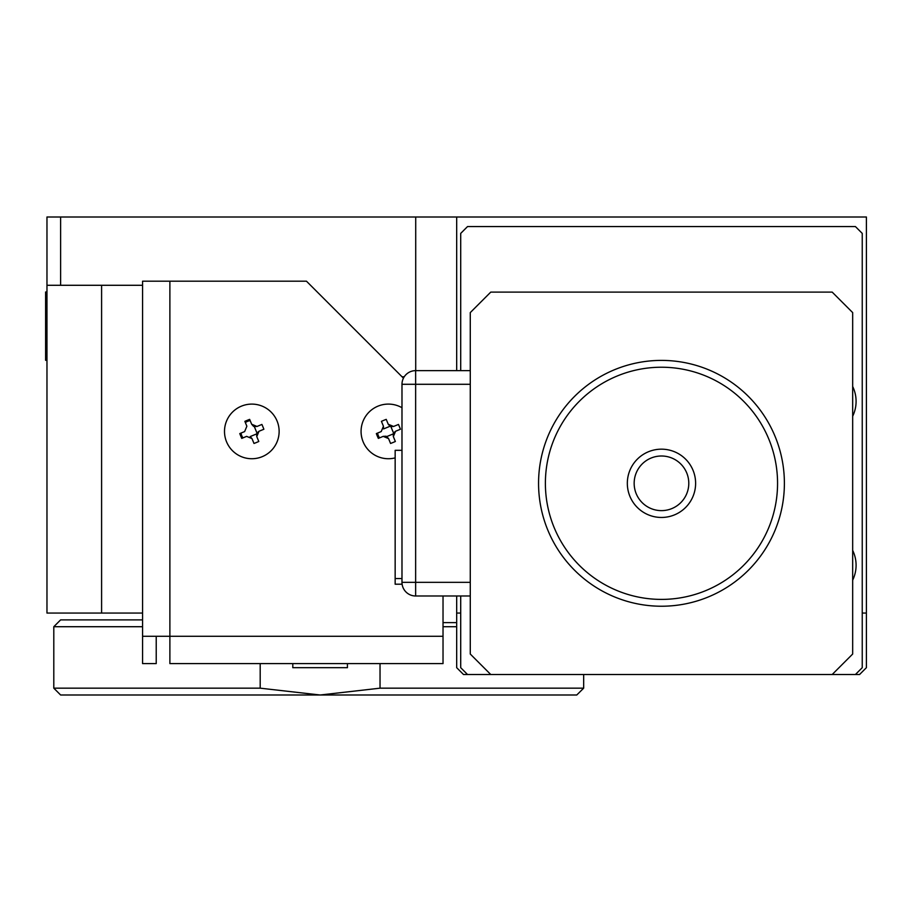<?xml version="1.0" encoding="UTF-8"?>
<svg xmlns="http://www.w3.org/2000/svg" width="912" height="912" viewBox="0 0 912 912"><rect width="100%" height="100%" fill="white"/><g stroke="black" fill="none" stroke-linecap="round" stroke-linejoin="round"><path stroke-width="1.37" d="M46.968 360.32L45.6 360.32L45.6 291.977L46.968 291.977M45.6 347.027L46.968 347.027M45.6 354.996L46.968 354.996M415.712 370.637L415.712 216.999L866.4 216.999L866.4 613.058L862.239 613.058L866.4 613.058L866.4 667.687L859.571 674.515L832.189 674.515L852.674 654.029L852.674 312.599L832.189 292.114L490.759 292.114L470.273 312.599L470.273 654.029L490.759 674.515L463.513 674.515L456.684 667.687L456.684 613.058L460.708 613.058L456.684 613.058L456.684 595.992M60.625 285.285L46.968 285.285L46.968 216.999L60.625 216.999L60.625 285.285L142.568 285.285M46.968 285.285L46.968 613.058L142.568 613.058M377.602 433.075A10.921 10.921 0 0 0 379.574 437.863M241.019 433.075A10.921 10.921 0 0 0 243.002 437.863M250.173 420.614A10.921 10.921 0 0 0 245.374 422.598M415.712 216.999L60.625 216.999M456.684 216.999L456.684 370.637M53.797 688.172L260.194 688.172L320.112 695.001L380.03 688.172L583.669 688.172L576.76 695.001L60.625 695.001L53.797 688.172L53.797 626.715L60.625 619.886L142.568 619.886M456.684 626.715L443.027 626.715M380.03 688.172L380.03 663.594M583.669 674.515L583.669 688.172M142.568 626.715L53.797 626.715M260.194 663.594L260.194 688.172M169.883 663.594L169.883 636.28L443.027 636.28L443.027 663.594L169.883 663.594M156.226 636.28L156.226 663.594L142.568 663.594L142.568 636.28L169.883 636.28L169.883 281.192L142.568 281.192L142.568 636.28M403.435 378.172L306.455 281.192L169.883 281.192M443.027 595.992L443.027 636.28M292.798 663.594L292.798 667.687L347.426 667.687L347.426 663.594M456.684 622.622L443.027 622.622M402.055 376.793L404.233 376.793M470.273 595.992L415.644 595.992A13.657 13.657 0 0 1 401.987 582.335L401.987 384.294A13.657 13.657 0 0 1 415.644 370.637L470.273 370.637M415.644 595.992L415.644 582.335L470.273 582.335L470.273 384.294L401.987 384.294M832.189 674.515L490.759 674.515M634.159 483.314A27.314 27.314 0 0 0 661.474 510.629A27.314 27.314 0 0 0 688.788 483.314A27.314 27.314 0 0 0 661.474 456A27.314 27.314 0 0 0 634.159 483.314M460.708 595.992L460.708 667.687L467.537 674.515M855.41 674.515L862.239 667.687L862.239 233.392L855.41 226.564L467.537 226.564L460.708 233.392L460.708 370.637M852.674 580.146A34.143 34.143 0 0 0 852.674 550.381M852.674 416.248A34.143 34.143 0 0 0 852.674 386.483M241.76 438.387A42.397 21.193 -112.4 0 1 240.734 436.004A42.397 21.193 -112.4 0 1 239.776 433.588L244.644 431.57L246.867 426.223L244.861 421.355A42.397 21.193 -22.4 0 1 249.649 419.372L251.666 424.24L257.013 426.463L261.892 424.445A42.397 21.193 67.6 0 1 262.918 426.839A42.397 21.193 67.6 0 1 263.876 429.244L258.997 431.262L256.774 436.609L258.791 441.488A42.397 21.193 157.6 0 1 253.992 443.46L251.986 438.592L246.628 436.369L241.76 438.387M262.257 456.661A27.314 27.314 0 0 1 226.575 441.853A27.314 27.314 0 0 1 241.395 406.171A27.314 27.314 0 0 1 277.066 420.991A27.314 27.314 0 0 1 262.257 456.661M256.774 436.609L256.625 433.918L250.184 436.574L251.986 438.592L253.992 443.46M256.625 433.918A4.093 4.093 0 0 1 256.979 433.052L258.997 431.262M257.013 426.463L254.323 426.611A4.093 4.093 0 0 1 253.468 426.257L251.666 424.24M254.323 426.611L256.979 433.052M378.332 438.387A42.397 21.193 -112.4 0 1 377.306 436.004A42.397 21.193 -112.4 0 1 376.348 433.588L381.216 431.57L383.439 426.223L381.433 421.355A42.397 21.193 -22.4 0 1 386.232 419.372L388.238 424.24L393.596 426.463L390.895 426.611L393.551 433.052A4.093 4.093 0 0 0 393.197 433.918L386.756 436.574L388.558 438.592L383.2 436.369L378.332 438.387M395.158 457.881A27.314 27.314 0 0 1 363.147 441.853A27.314 27.314 0 0 1 401.987 407.721M393.596 426.463L398.464 424.445A42.397 21.193 67.6 0 1 399.49 426.839A42.397 21.193 67.6 0 1 400.448 429.244L395.569 431.262L393.346 436.609L395.363 441.488A42.397 21.193 157.6 0 1 390.564 443.46L388.558 438.592M393.346 436.609L393.197 433.918M395.569 431.262L393.551 433.052M390.895 426.611A4.093 4.093 0 0 1 390.04 426.257L388.238 424.24M381.433 421.355L383.439 426.223L383.599 428.914L390.04 426.257M383.2 436.369L385.901 436.221A4.093 4.093 0 0 1 386.756 436.574M691.045 466.249L692.208 468.449M627.331 483.314A34.143 34.143 0 0 1 661.474 449.171A34.143 34.143 0 0 1 695.617 483.314A34.143 34.143 0 0 1 661.474 517.457A34.143 34.143 0 0 1 627.331 483.314M545.387 483.314A116.086 116.086 0 0 0 661.474 599.401A116.086 116.086 0 0 0 777.56 483.314A116.086 116.086 0 0 0 661.474 367.228A116.086 116.086 0 0 0 545.387 483.314M784.388 483.314A122.915 122.915 0 0 1 661.474 606.229A122.915 122.915 0 0 1 538.559 483.314A122.915 122.915 0 0 1 661.474 360.4A122.915 122.915 0 0 1 784.388 483.314M402.112 584.204L395.158 584.204L395.158 578.55L401.987 578.55M401.987 450.323L395.158 450.323L395.158 578.55M101.597 285.285L101.597 613.058M415.644 370.637L415.644 582.335L401.987 582.335"/></g></svg>
